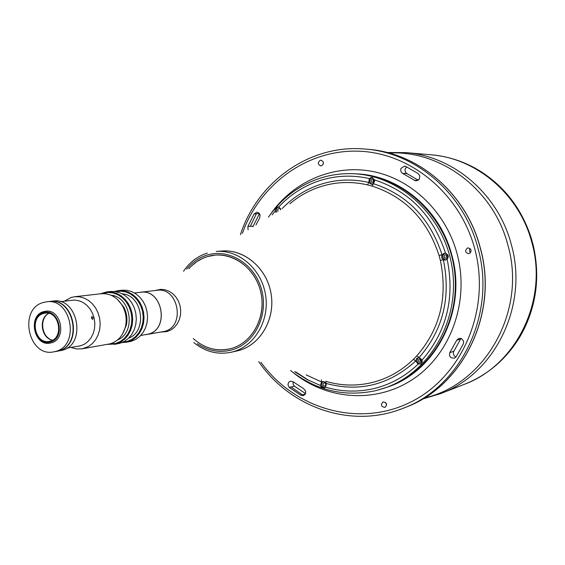 <?xml version="1.0" encoding="UTF-8"?>
<svg xmlns="http://www.w3.org/2000/svg" width="565" height="565" viewBox="0 0 565 565"><rect width="100%" height="100%" fill="white"/><g stroke="black" fill="none" stroke-linecap="round" stroke-linejoin="round"><path stroke-width="0.85" d="M203.315 345.554C211.578 349.657 220.117 350.83 228.924 349.064L230.937 348.584C251.46 343.23 265.479 319.048 261.39 295.234C257.534 271.377 236.481 253.268 215.385 255.083L207.369 256.595L202.56 258.417L196.924 261.588L191.81 265.677M145.318 334.706L148.312 334.162C170.001 329.226 162.459 288.503 140.565 292.239L139.23 292.451M140.664 335.504L148.298 334.106C169.931 329.183 162.402 288.567 140.572 292.289L134.541 292.995M230.817 352.327L238.515 350.604C260.387 344.933 275.395 319.253 271.101 293.899C267.061 268.502 244.68 249.165 222.193 250.994L216.289 251.425C238.917 249.582 261.447 269.081 265.522 294.69C269.851 320.256 254.751 346.147 232.745 351.861L230.817 352.327C217.306 354.898 204.975 351.642 193.809 342.552M193.279 338.527C204.523 348.499 217.08 351.847 230.937 348.584C252.915 342.913 267.04 315.637 260.423 290.678C254.13 265.628 228.959 249.779 207.369 256.595C200.165 258.834 193.979 262.902 188.816 268.799M406.736 166.908L405.275 168.645L404.957 170.277L405.508 172.254L406.962 173.617L402.675 173.413L401.44 172.382L400.677 170.468L400.973 168.405L404.526 166.103L405.854 166.463L418.305 173.702L419.844 175.892L419.343 179.112L416.172 180.821L414.364 180.242L418.015 180.369M453.879 351.155L460.581 339.12L456.69 340.264L458.907 338.364L461.563 338.626L463.604 341.175L463.349 343.894L456.16 356.783L454.288 358.245L450.955 357.666L449.528 355.611L449.747 352.751L453.879 351.155L453.328 352.687L453.61 354.742L454.564 356.112L456.033 356.974M293.157 381.778L293.094 384.207L294.471 386.206L289.188 387.392L287.959 384.822L288.524 382.491L290.297 381.156L293.073 381.714L303.928 388.904L305.693 391.298L305.531 393.777L303.546 395.62L300.997 395.295L305.467 393.918M259.49 213.605L254.144 213.916L256.856 212.228L258.77 212.864L260.098 214.898L259.716 217.857L255.973 224.934M321.591 165.778C324.183 163.582 324.013 161.738 321.068 160.241L320.178 160.354C317.579 162.565 317.763 164.415 320.729 165.891L321.591 165.778M469.112 253.636C472.058 251.086 471.704 249.165 468.06 247.873L467.601 247.957C464.656 250.535 465.023 252.449 468.696 253.713L469.112 253.636M384.716 407.429L385.012 407.337C387.498 404.589 386.919 402.774 383.275 401.906L383.006 401.99C380.492 404.731 381.064 406.539 384.716 407.429M531.849 242.463C519.482 194.424 476.563 158.143 430.89 154.789C476.563 158.143 519.482 194.424 531.849 242.463C548.453 300.333 516.12 365.477 463.964 384.483C516.12 365.477 548.453 300.333 531.849 242.463M451.477 255.246C439.817 209.22 398.382 175.016 355.498 173.822C402.81 175.489 446.922 216.727 454.211 268.658C461.873 320.539 431.187 372.547 386.262 387.491C435.601 372.045 467.17 310.34 451.477 255.246M444.041 256.242L444.457 257.788M280.734 208.916L280.247 209.77M325.553 382.886L326.217 385.097M374.235 179.684L373.387 180.955L374.143 182.276M447.028 255.027L446.145 256.524L447.346 257.774M420.946 358.86L420.508 360.392L421.751 361.395M320.503 385.895L325.094 387.562M385.726 402.612L386.658 405.091M470.059 248.452L469.388 250.683L470.518 252.71M323.371 162.197L323.244 164.217M248.063 229.877L247.908 226.403L253.162 226.191L252.951 226.826M456.69 340.264L449.945 352.391M461.033 338.407L460.581 339.12M418.291 180.2L406.962 173.617M305.594 393.614L294.471 386.206M253.162 226.191L259.37 213.803M402.675 173.413L414.364 180.242M289.499 387.654L300.997 395.295M254.144 213.916L247.908 226.403M373.359 182.778C375.153 181.266 375.019 180.016 372.949 179.027L372.392 179.098C370.591 180.623 370.732 181.874 372.808 182.855L373.359 182.778M374.736 179.988L372.01 177.495L370.915 177.629L369.348 178.575L368.818 182.467L371.551 184.31L372.519 184.176L373.465 183.696L374.736 179.988C409.59 191.373 433.207 215.816 445.587 253.318L443.913 253.332L441.675 255.5L441.738 257.979L443.37 259.794L440.375 260.465L439.076 255.535C427.458 220.004 405.133 196.853 372.116 186.09L367.575 184.889L368.818 182.467C352.581 178.759 336.676 179.331 321.118 184.183C306.188 189 293.214 197.129 282.189 208.556M372.526 177.558L372.01 177.671C368.959 179.981 369.009 182.177 372.158 184.268M280.946 209.333L278.792 206.882L276.801 207.171L275.099 209.898L275.953 212.454M278.679 206.847L278.58 206.875C276.518 207.92 275.96 209.58 276.906 211.861M280.939 209.304L279.378 208.195L278.517 208.471L277.754 209.693L278.051 211.148M306.138 374.856L321.563 381.961L320.355 385.464L321.097 386.778L322.679 387.809L324.268 387.957L325.532 387.166L326.04 383.423L323.964 381.58L321.563 381.961L321.407 379.892M326.09 383.536L324.063 382.59C322.325 384.355 322.664 385.556 325.066 386.192L326.309 384.257M413.411 359.347C401.44 370.901 387.675 378.628 372.116 382.526C356.55 386.248 341.105 385.846 325.779 381.318L326.04 383.423C359.347 392.463 389.243 384.991 415.734 361L418.121 364.121L420.847 363.796L422.232 361.84L422.09 360.039L419.159 357.476L416.652 358.38L415.734 361L413.411 359.347L416.758 355.901C440.05 329.035 447.925 297.218 440.375 260.465M420.586 362.384L420.685 362.356C422.507 360.505 422.147 359.269 419.604 358.655L419.52 358.683C417.683 360.519 418.043 361.755 420.586 362.384M416.758 355.901L419.159 357.476C443.024 329.988 451.096 297.423 443.37 259.794L445.227 260.126L447.141 259.166C448.991 256.595 448.476 254.646 445.587 253.318M308.97 380.527L295.763 371.954M219.255 251.319C242.039 247.745 265.91 266.376 270.805 292.239C275.981 318.046 260.91 344.82 238.515 350.604M372.116 186.09L373.465 183.696C407.273 194.685 430.135 218.373 442.035 254.744L439.076 255.535M445.389 254.674C443.412 256.574 443.744 257.824 446.385 258.431C448.356 256.531 448.024 255.281 445.389 254.674M444.98 253.219C441.653 255.903 441.915 258.163 445.764 260.006M421.448 361.861L420.049 360.534L420.431 358.655M418.531 357.476C415.932 360.703 416.638 362.843 420.671 363.888M326.005 385.528L325.129 382.646M323.032 381.467C320.715 384.44 321.351 386.509 324.932 387.675M373.726 182.615L372.907 180.941L373.846 179.324M531.785 240.061L533.063 244.85M474.685 167.932L478.802 170.291M522.18 332.743L519.8 336.945M55.504 351.451L53.64 351.875C28.306 357.476 18.151 308.878 43.279 302.501L46.436 301.844C71.508 297.55 80.35 345.78 55.504 351.451M46.436 301.844L49.282 301.512C74.298 297.232 83.112 345.307 58.329 350.964L53.64 351.875M51.351 342.814L50.017 343.117C33.935 346.522 27.628 315.637 43.576 311.661L45.433 311.273C61.408 308.391 67.186 339.127 51.351 342.814M50.539 341.924C35.108 347.115 27.537 316.704 43.244 312.713C58.711 307.268 66.437 338.096 50.539 341.924M43.449 313.511L45.066 313.165C59.226 310.588 64.375 337.842 50.342 341.126L49.127 341.394C34.882 344.389 29.316 317.022 43.449 313.511M49.459 301.491L49.635 301.47C74.644 297.19 83.458 345.243 58.675 350.9L56.641 351.359M56.818 351.331L62.171 350.3C86.883 344.657 78.111 296.802 53.167 301.067L49.635 301.47M52.573 340.179C41.217 338.499 38.293 318.18 48.71 313.363M92.604 319.437L93.091 317.77L91.805 316.449L91.452 318.088L92.604 319.437M51.987 340.045C41.761 337.22 39.169 319.26 48.187 313.66M125.811 342.348L131.264 341.288L135.706 339.424L139.675 336.493L142.98 332.623L145.466 327.99L147.013 322.799L147.564 317.304L147.07 311.746L145.572 306.385L143.129 301.477L139.859 297.232L135.911 293.864L131.476 291.512L126.758 290.276L121.962 290.219L118.36 290.622L123.163 290.678L127.902 291.921L132.351 294.28L136.313 297.67L139.59 301.929L142.048 306.866L143.552 312.247L144.047 317.827L143.496 323.349L141.942 328.562L139.449 333.216L136.137 337.1L132.161 340.045L127.697 341.917L121.821 342.637M114.455 291.469L118.36 290.622M123.05 342.093L127.259 341.408L131.772 339.487L135.77 336.45L139.054 332.432L141.462 327.629L142.881 322.283L143.22 316.654L142.479 311.025L140.685 305.672L137.924 300.855L134.343 296.823L130.127 293.772L125.465 291.837L120.606 291.116L115.783 291.639M128.658 338.153C147.797 331.316 142.571 295.001 122.28 293.842M114.292 344.382L119.865 343.301L124.357 341.408L128.361 338.442L131.694 334.515L134.202 329.819L135.77 324.564L136.32 318.985L135.819 313.349L134.3 307.911L131.829 302.932L128.523 298.631L124.533 295.205L120.048 292.818L115.281 291.568L110.443 291.505L106.736 291.921L111.588 291.985L116.376 293.242L120.875 295.643L124.872 299.076L128.191 303.398L130.677 308.405L132.203 313.865L132.697 319.529L132.154 325.129L130.579 330.405L128.064 335.13L124.717 339.064L120.705 342.051L116.199 343.944L107.47 344.382M100.196 293.849L106.736 291.921M109.073 344.092L115.747 343.428L120.373 341.444L124.455 338.294L127.796 334.12L130.211 329.148L131.589 323.611L131.843 317.805L130.96 312.021L128.997 306.555L126.044 301.689L122.259 297.67L117.838 294.704L113.007 292.924L108.007 292.43L101.813 293.673M117.52 339.975C136.334 332.764 131.158 296.851 111.079 295.241M64.283 301.216L71.239 297.437L74.608 296.745L79.383 296.802L84.086 298.052L88.507 300.439L92.448 303.85L95.718 308.144L98.169 313.116L99.673 318.54L100.182 324.155L99.652 329.72L98.119 334.96L95.654 339.643L92.378 343.548L88.437 346.507L82.109 348.817L76.48 348.958L70.943 347.44M74.608 296.745L101.213 293.729C110.345 293.157 117.548 297.409 122.817 306.47C125.946 312.629 126.878 319.098 125.614 325.885C123.403 335.207 118.318 341.168 110.352 343.774L82.109 348.817M70.208 300.524L74.531 300.057L78.888 300.721L83.062 302.494L86.848 305.277L90.061 308.956L92.54 313.335L94.157 318.208L94.835 323.328L94.539 328.442L93.289 333.301L91.142 337.665L88.204 341.309L84.63 344.071L80.597 345.808L76.819 346.437M117.329 299.309L123.834 307.12C126.715 312.777 127.577 318.731 126.412 324.981L122.365 334.303M155.05 290.544L160.714 289.337L164.924 289.739L168.984 291.208L172.699 293.659L175.877 296.978L178.349 300.997L179.988 305.51L180.715 310.291L180.489 315.093L179.324 319.677L177.283 323.802L174.465 327.262L171.026 329.889L167.127 331.542L161.032 332.072M146.653 334.537L164.479 331.394C185.843 326.542 178.441 286.66 156.879 290.325L140.565 292.239M197.404 343.69C208.026 350.893 219.333 353.026 231.318 350.074C254.01 344.233 268.608 316.068 261.772 290.29C255.274 264.42 229.277 248.07 206.995 255.112C198.958 257.633 192.178 262.308 186.669 269.138M260.882 362.214C294.457 408.855 358.097 427.797 409.787 402.534C461.591 377.702 491.317 310.086 474.791 248.988C460.108 193.498 410.515 152.938 358.888 151.194C307.176 149.287 259.78 184.225 242.336 233.451M365.597 149.096C416.137 152.769 464.056 193.781 477.969 248.233C496.649 313.843 460.666 387.413 402.93 408.361L405.479 407.365C462.982 386.495 498.824 313.271 480.229 247.993C466.379 193.802 418.665 152.995 368.324 149.337L365.597 149.096C310.15 143.75 257.64 181.52 240.415 234.659M250.302 226.304L256.333 213.874M326.302 384.221L325.271 383.783L326.302 384.228M424.301 397.986C485.067 384.539 527.025 311.188 507.914 245.196C493.817 189.6 440.961 150.064 389.031 153.03M387.11 152.522L405.988 152.621C453.547 156.095 498.387 194.176 511.339 244.659C528.741 305.474 494.997 373.832 440.686 393.586L464.635 384.221C487.743 374.983 506.106 359.276 519.708 337.093M386.467 387.421L386.672 387.35C435.982 371.911 467.53 310.256 451.852 255.203C440.192 209.212 398.791 175.03 355.929 173.843L355.71 173.836M270.508 214.262C293.002 181.633 333.173 163.963 372.342 171.421C411.447 178.914 445.969 211.833 457.156 253.939C469.685 300.785 451.181 352.963 414.279 378.317C377.385 403.813 327.488 400.5 293.32 372.681M302.437 394.857L291.3 387.131M367.575 184.889C351.713 181.252 336.175 181.796 320.962 186.528C309.521 190.179 299.175 195.914 289.93 203.725M325.532 387.166C341.698 391.919 357.998 392.343 374.433 388.452C390.86 384.37 405.423 376.262 418.121 364.121M294.697 371.657L307.063 379.525L320.355 385.464M275.155 211.013L272.118 214.848M369.348 178.575C352.588 174.818 336.189 175.454 320.15 180.482C304.182 185.659 290.403 194.459 278.792 206.882M320.496 178.095C331.125 174.733 342.065 173.278 353.316 173.73C400.776 175.404 445.036 216.791 452.353 268.926C460.037 321.012 429.259 373.204 384.2 388.197L375.979 390.599M422.09 360.039C446.675 331.641 455.023 298.016 447.141 259.166M531.771 240.019C522.392 209.544 504.693 186.281 478.668 170.213M474.558 167.862C460.927 160.524 446.611 156.187 431.611 154.852C446.64 156.194 460.976 160.531 474.621 167.876M522.095 332.898C536.573 305.291 540.225 275.925 533.056 244.8M207.32 253.099C197.496 256.228 189.572 262.28 183.54 271.242M368.324 149.337C418.771 153.009 466.499 193.844 480.335 247.993C498.916 313.215 463.102 386.432 405.479 407.365M431.611 154.852L405.988 152.621M355.929 173.843L353.316 173.73C342.03 173.278 331.055 174.733 320.397 178.102M386.672 387.35L375.951 390.606C344.586 397.301 316.118 390.599 290.544 370.499M422.606 399.01L440.686 393.586M325.327 383.324L326.097 383.55M258.692 361.6C290.205 407.718 351.246 429.146 402.93 408.361M268.46 217.137C281.617 198.244 298.913 185.242 320.355 178.116M519.779 337.051C506.162 359.241 487.786 374.962 464.635 384.221M478.739 170.227C504.771 186.302 522.477 209.566 531.849 240.019M533.127 244.8C540.295 275.904 536.644 305.255 522.166 332.856M60.328 301.682L74.227 300.057M67.009 348.111L80.809 345.752M123.834 307.12L122.817 306.47M126.412 324.981L125.614 325.885"/></g></svg>
